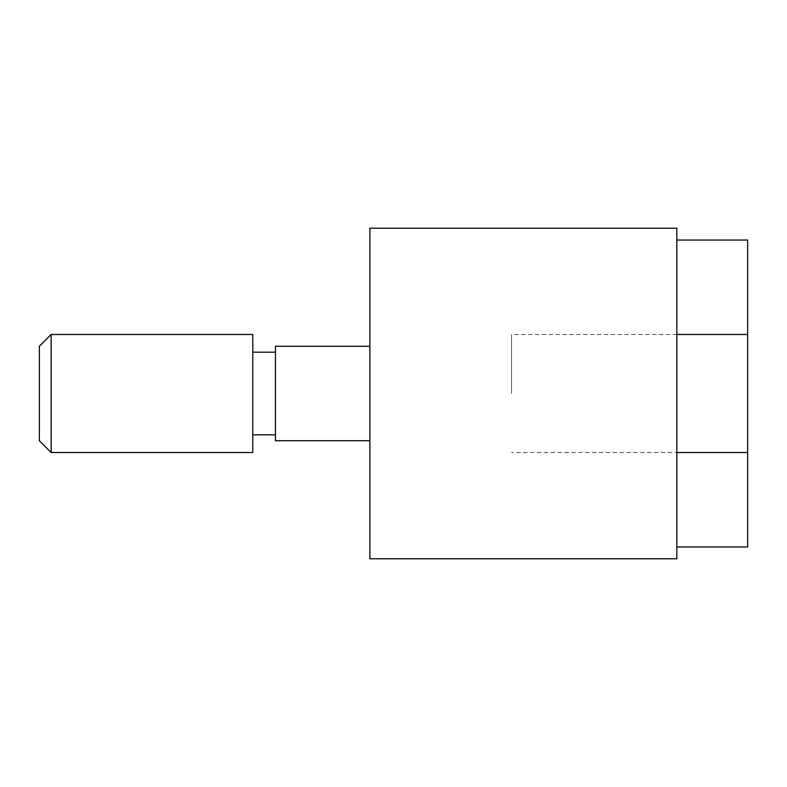 <?xml version="1.0" encoding="UTF-8"?>
<svg xmlns="http://www.w3.org/2000/svg" width="787" height="787" viewBox="0 0 787 787"><rect width="100%" height="100%" fill="white"/><g stroke="black" fill="none" stroke-linecap="round" stroke-linejoin="round"><path stroke-width="0.59" stroke-dasharray="3.94 2.95" d="M51.155 452.525L51.155 334.475M252.784 452.525L252.784 334.475M39.35 440.72L39.35 346.28M369.89 440.72L369.89 393.5L369.89 440.72L275.45 440.72L275.45 346.28L369.89 346.28L369.89 393.5L369.89 228.23M676.82 558.77L676.82 228.23M369.89 558.77L369.89 346.28M747.65 393.5L747.65 334.475L747.65 393.5M511.55 393.5L511.55 334.475L511.55 393.5M676.82 452.525L676.82 334.475L676.82 546.965L676.82 452.525L747.65 452.525L511.55 452.525M747.65 546.965L747.65 240.035M676.82 334.475L676.82 240.035L676.82 334.475L747.65 334.475L511.55 334.475M275.45 428.915L275.45 393.5L275.45 428.915"/><path stroke-width="1.18" d="M51.155 393.5L51.155 452.525L252.784 452.525L252.784 334.475L51.155 334.475L51.155 393.5M51.155 334.475L39.35 346.28L39.35 440.72L51.155 452.525M369.89 346.28L275.45 346.28L275.45 440.72L369.89 440.72M369.89 228.23L369.89 558.77L676.82 558.77L676.82 228.23L369.89 228.23M676.82 452.525L747.65 452.525L747.65 334.475L676.82 334.475M747.65 452.525L747.65 546.965L676.82 546.965M676.82 240.035L747.65 240.035L747.65 334.475M252.784 352.183L275.45 352.183M252.784 434.817L275.45 434.817"/></g></svg>
